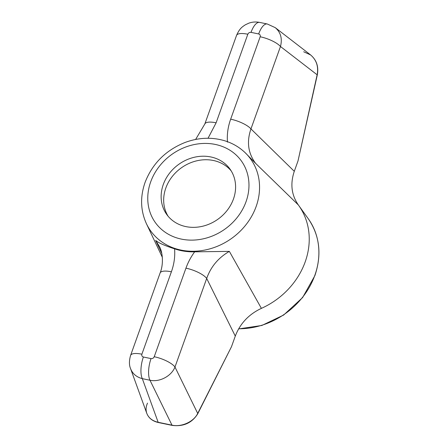 <?xml version="1.0" encoding="UTF-8"?>
<svg xmlns="http://www.w3.org/2000/svg" width="448" height="448" viewBox="0 0 448 448"><rect width="100%" height="100%" fill="white"/><g stroke="black" fill="none" stroke-linecap="round" stroke-linejoin="round"><path stroke-width="0.67" d="M298.015 160.905L294.291 171.315C290.097 183.792 291.441 194.998 298.323 204.932L255.612 163.363C248.074 153.233 246.523 141.753 250.958 128.912L280.47 46.502C282.486 38.64 280.745 32.357 275.251 27.647L267.271 23.985A17.388 6.804 -78.3 0 0 258.67 33.953C260.036 34.384 260.534 35.325 260.17 36.764A17.388 5.41 19.7 0 1 280.47 46.502L317.307 74.922C318.808 66.651 316.568 59.987 310.593 54.936L310.593 54.936C316.484 59.954 318.662 66.578 317.134 74.816L298.015 160.905L317.307 74.922M229.359 251.384C218.361 257.751 210.806 266.773 206.69 278.46L174.978 367.03L197.708 413.42C193.794 421.73 181.53 427.325 171.987 425.158L158.155 422.296C152.421 420.958 148.635 417.99 146.804 413.386L130.603 368.721C132.602 373.8 136.511 377.11 142.318 378.65L149.968 380.234C159.522 382.418 171.444 376.124 174.978 367.03A17.388 5.41 19.7 0 0 154.23 356.731L185.948 268.162C188.014 262.399 190.915 256.956 194.65 251.832L229.359 251.384L261.397 308.364A73.455 63.616 -35.7 0 0 305.178 261.929A73.455 63.616 -35.7 0 0 298.609 205.324A73.455 63.616 -35.7 0 0 298.323 204.932M162.338 257.309L146.429 223.709A61.566 53.318 -35.7 0 0 202.384 250.494A61.566 53.318 -35.7 0 0 256.155 206.472A61.566 53.318 -35.7 0 0 245.14 152.678L255.612 163.363M161.801 253.49L155.68 240.442C158.385 242.838 164.685 245.638 174.586 248.836C175.19 256.446 174.126 264.102 171.394 271.79A17.388 5.41 -160.3 0 0 160.104 272.989L130.598 355.398C129.063 360.718 129.063 365.159 130.603 368.721M194.65 251.832A61.678 53.418 144.3 0 1 174.586 248.836M261.397 308.364C248.786 314.306 240.083 323.551 235.29 336.101L206.69 278.46A17.388 5.41 19.7 0 0 185.948 268.162M160.104 272.989C163.744 264.146 162.646 252.498 159.656 246.91L155.68 240.442M172.245 425.404L158.418 422.542A1.736 0.678 101.7 0 1 158.155 422.296L142.318 378.65A17.388 6.804 101.7 0 1 143.388 357.011L151.038 358.596A17.388 6.804 101.7 0 0 149.968 380.234L171.987 425.158A1.736 0.678 101.7 0 0 172.245 425.404C183.512 426.759 191.996 422.923 197.697 413.885A1.736 0.913 26.9 0 0 197.708 413.42L231.487 346.707L235.29 336.101M303.699 51.772L310.593 54.936L275.251 27.647M231.487 346.707L197.697 413.885M158.418 422.542C152.572 421.21 148.702 418.158 146.804 413.386L146.804 413.386C145.656 410.077 145.891 406.661 147.515 403.133M143.388 357.011C142.022 356.58 141.523 355.645 141.887 354.2A17.388 5.41 -160.3 0 0 130.598 355.398M204.82 124.001L236.533 35.431A17.388 5.41 -160.3 0 1 247.828 34.233L216.11 122.808A17.388 5.41 -160.3 0 0 204.82 124.001L195.63 139.451M216.11 122.808L208.04 138.258M185.892 226.604A38.926 33.712 144.3 0 1 166.768 214.514A38.926 33.712 144.3 0 1 178.674 164.416A38.926 33.712 144.3 0 1 229.958 169.042A38.926 33.712 144.3 0 1 227.371 210.118A38.926 33.712 144.3 0 1 185.892 226.604M168.101 216.233A38.926 33.712 144.3 0 1 181.21 167.944A38.926 33.712 144.3 0 1 231.162 170.856M227.472 142.134C226.867 134.518 227.931 126.868 230.664 119.174A17.388 5.41 19.7 0 1 250.958 128.912L294.291 171.315M238.689 328.77A73.455 63.616 -35.7 0 0 314.826 275.335A73.455 63.616 -35.7 0 0 308.258 218.73C319.743 235.57 321.955 254.526 314.899 275.598L302.613 297.556L283.634 315.05L261.839 325.472L238.605 328.916M141.887 354.2L171.394 271.79M154.23 356.731C153.58 358.131 152.516 358.747 151.038 358.596M150.679 181.91A52.909 45.825 144.3 0 1 236.886 155.714A52.909 45.825 144.3 0 1 207.525 237.709A52.909 45.825 144.3 0 1 150.679 181.91M260.17 36.764L230.664 119.174M258.67 33.953L251.02 32.368A17.388 6.804 -78.3 0 1 259.622 22.4C255.982 21.678 252.437 21.918 248.982 23.111L245.414 24.758C242.385 26.824 239.725 28.134 236.533 35.431M247.828 34.233C248.478 32.838 249.542 32.217 251.02 32.368M298.609 205.324L308.258 218.73M245.14 152.678C239.204 147.017 232.176 142.979 224.067 140.571C211.204 136.937 198.117 137.598 184.811 142.565C165.57 150.388 152.314 163.705 145.034 182.51C140.045 196.913 140.51 210.65 146.429 223.709M259.622 22.4L267.271 23.985"/></g></svg>
